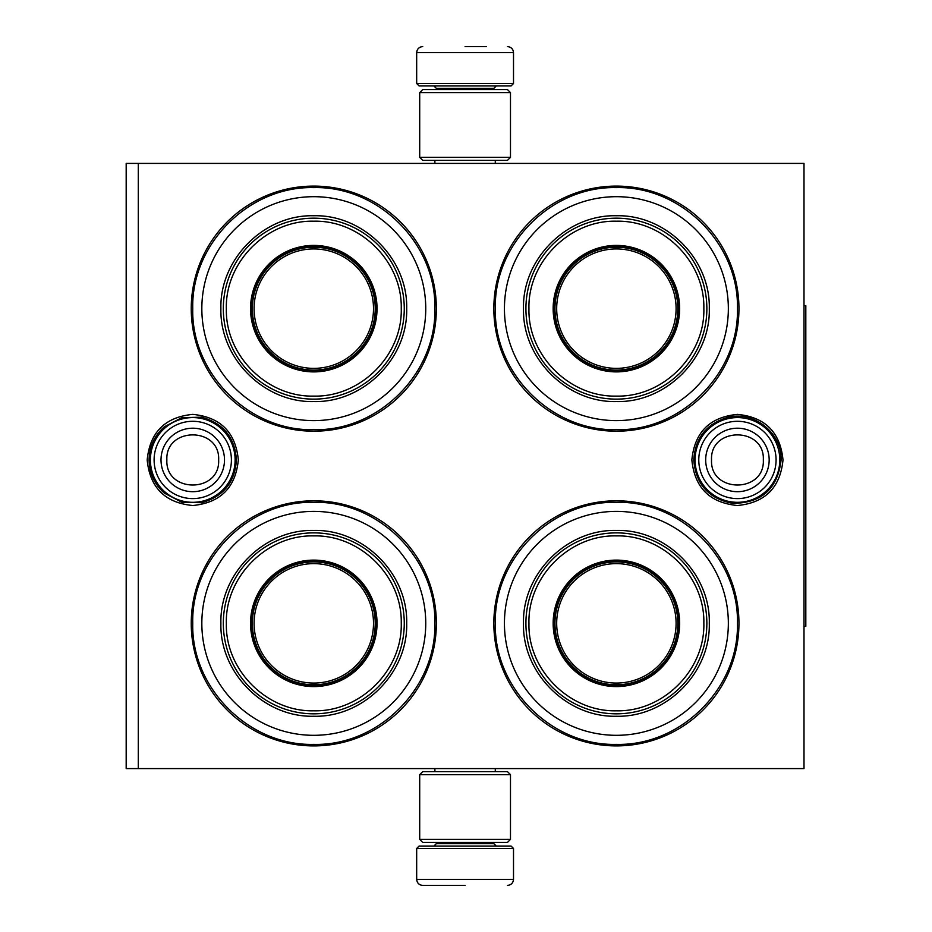 <?xml version="1.0" encoding="UTF-8"?>
<svg xmlns="http://www.w3.org/2000/svg" width="932" height="932" viewBox="0 0 932 932"><rect width="100%" height="100%" fill="white"/><g stroke="black" fill="none" stroke-linecap="round" stroke-linejoin="round"><path stroke-width="1.4" d="M737.433 414.379C765.114 417.082 780.305 432.273 782.997 459.954C780.305 487.622 765.114 502.814 737.433 505.517C709.753 502.814 694.561 487.622 691.859 459.954C694.561 432.273 709.753 417.082 737.433 414.379M192.749 414.379C220.43 417.082 235.621 432.273 238.324 459.954C235.621 487.622 220.43 502.814 192.749 505.517C165.069 502.814 149.889 487.622 147.186 459.954C149.889 432.273 165.069 417.082 192.749 414.379M804.001 768.597L804.001 163.403L138.286 163.403L138.286 768.597L804.001 768.597M138.286 768.597L126.181 768.597L126.181 163.403L138.286 163.403M465.091 163.403C424.34 163.403 424.34 163.403 465.091 163.403L470.043 163.403M313.793 745.903A122.546 122.546 0 0 1 191.246 623.345A122.546 122.546 0 0 1 313.793 500.799A122.546 122.546 0 0 1 436.351 623.345A122.546 122.546 0 0 1 313.793 745.903M616.39 431.201A122.546 122.546 0 0 1 493.844 308.655A122.546 122.546 0 0 1 616.39 186.097A122.546 122.546 0 0 1 738.948 308.655A122.546 122.546 0 0 1 616.39 431.201M313.793 431.201A122.546 122.546 0 0 1 191.246 308.655A122.546 122.546 0 0 1 313.793 186.097A122.546 122.546 0 0 1 436.351 308.655A122.546 122.546 0 0 1 313.793 431.201M616.39 745.903A122.546 122.546 0 0 1 493.844 623.345A122.546 122.546 0 0 1 616.39 500.799A122.546 122.546 0 0 1 738.948 623.345A122.546 122.546 0 0 1 616.39 745.903M616.39 744.388C551.709 746.054 493.68 688.026 495.346 623.345C493.68 558.676 551.709 500.647 616.39 502.313C681.071 500.647 739.099 558.676 737.433 623.345C739.099 688.026 681.071 746.054 616.39 744.388M313.793 744.388C249.112 746.054 191.083 688.026 192.749 623.345C191.083 558.676 249.112 500.647 313.793 502.313C378.474 500.647 436.502 558.676 434.836 623.345C436.502 688.026 378.474 746.054 313.793 744.388M313.793 187.612C378.474 185.946 436.502 243.974 434.836 308.655C436.502 373.324 378.474 431.353 313.793 429.687C249.112 431.353 191.083 373.324 192.749 308.655C191.083 243.974 249.112 185.946 313.793 187.612M616.39 429.687C551.709 431.353 493.68 373.324 495.346 308.655C493.68 243.974 551.709 185.946 616.39 187.612C681.071 185.946 739.099 243.974 737.433 308.655C739.099 373.324 681.071 431.353 616.39 429.687M695.062 459.954A42.359 42.359 0 0 1 737.433 417.583A42.359 42.359 0 0 1 779.793 459.954A42.359 42.359 0 0 1 737.433 502.313A42.359 42.359 0 0 1 695.062 459.954M698.779 459.954A38.643 38.643 0 0 1 737.433 421.299A38.643 38.643 0 0 1 776.076 459.954A38.643 38.643 0 0 1 737.433 498.597A38.643 38.643 0 0 1 698.779 459.954M150.39 459.954A42.359 42.359 0 0 1 192.749 417.583A42.359 42.359 0 0 1 235.12 459.954A42.359 42.359 0 0 1 192.749 502.313A42.359 42.359 0 0 1 150.39 459.954M154.106 459.954A38.643 38.643 0 0 1 192.749 421.299A38.643 38.643 0 0 1 231.404 459.954A38.643 38.643 0 0 1 192.749 498.597A38.643 38.643 0 0 1 154.106 459.954M513.509 83.519L416.674 83.519L419.097 85.942L511.086 85.942L513.509 83.519L513.509 52.646C513.148 48.977 511.132 46.961 507.451 46.6M465.091 46.6L486.271 46.6M416.674 848.481L419.097 846.058L511.086 846.058L513.509 848.481L416.674 848.481L416.674 879.354C417.035 883.023 419.05 885.039 422.732 885.4M465.091 885.4L422.732 885.4L465.091 885.4M419.703 157.345L510.48 157.345L507.451 160.374L422.732 160.374L419.703 157.345L419.703 92.594L510.48 92.594L507.451 89.565L422.732 89.565L419.703 92.594M510.48 774.655L419.703 774.655L422.732 771.626L507.451 771.626L510.48 774.655L510.48 839.406L507.451 842.435L422.732 842.435L419.703 839.406L510.48 839.406M313.793 196.687A111.956 111.956 0 0 0 201.836 308.655A111.956 111.956 0 0 0 313.793 420.612A111.956 111.956 0 0 0 425.749 308.655A111.956 111.956 0 0 0 313.793 196.687M313.793 370.68A62.036 62.036 0 0 0 375.829 308.655A62.036 62.036 0 0 0 313.793 246.619A62.036 62.036 0 0 0 251.756 308.655A62.036 62.036 0 0 0 313.793 370.68M313.793 245.407A63.248 63.248 0 0 0 250.545 308.655A63.248 63.248 0 0 0 313.793 371.891A63.248 63.248 0 0 0 377.041 308.655A63.248 63.248 0 0 0 313.793 245.407M313.793 221.199C266.983 219.975 224.95 262.113 226.348 308.981C225.323 355.616 267.228 397.3 313.793 396.1C360.602 397.323 402.636 355.185 401.249 308.317C402.263 261.682 360.358 219.999 313.793 221.199M313.793 399.129A90.474 90.474 0 0 0 404.267 308.655A90.474 90.474 0 0 0 313.793 218.17A90.474 90.474 0 0 0 223.319 308.655A90.474 90.474 0 0 0 313.793 399.129M313.793 215.746C363.433 214.476 407.971 259.014 406.69 308.643C407.971 358.284 363.433 402.822 313.793 401.552C264.152 402.822 219.614 358.284 220.896 308.655C219.614 259.014 264.152 214.476 313.793 215.746M313.793 248.937A59.706 59.706 0 0 1 373.499 308.655A59.706 59.706 0 0 1 313.793 368.361A59.706 59.706 0 0 1 254.087 308.655A59.706 59.706 0 0 1 313.793 248.937M313.793 247.225A61.43 61.43 0 0 1 375.223 308.655A61.43 61.43 0 0 1 313.793 370.074A61.43 61.43 0 0 1 252.362 308.655A61.43 61.43 0 0 1 313.793 247.225M313.793 511.388A111.956 111.956 0 0 0 201.836 623.345A111.956 111.956 0 0 0 313.793 735.313A111.956 111.956 0 0 0 425.749 623.345A111.956 111.956 0 0 0 313.793 511.388M313.793 685.381A62.036 62.036 0 0 0 375.829 623.345A62.036 62.036 0 0 0 313.793 561.32A62.036 62.036 0 0 0 251.756 623.345A62.036 62.036 0 0 0 313.793 685.381M313.793 560.109A63.248 63.248 0 0 0 250.545 623.345A63.248 63.248 0 0 0 313.793 686.593A63.248 63.248 0 0 0 377.041 623.345A63.248 63.248 0 0 0 313.793 560.109M313.793 535.9C266.983 534.677 224.95 576.815 226.348 623.683C225.323 670.318 267.228 712.001 313.793 710.801C360.602 712.025 402.636 669.887 401.249 623.019C402.263 576.384 360.358 534.7 313.793 535.9M313.793 713.83A90.474 90.474 0 0 0 404.267 623.345A90.474 90.474 0 0 0 313.793 532.871A90.474 90.474 0 0 0 223.319 623.345A90.474 90.474 0 0 0 313.793 713.83M313.793 530.448C363.433 529.178 407.971 573.716 406.69 623.345C407.971 672.986 363.433 717.524 313.793 716.254C264.152 717.524 219.614 672.986 220.896 623.357C219.614 573.716 264.152 529.178 313.793 530.448M313.793 563.639A59.706 59.706 0 0 1 373.499 623.345A59.706 59.706 0 0 1 313.793 683.063A59.706 59.706 0 0 1 254.087 623.345A59.706 59.706 0 0 1 313.793 563.639M313.793 561.926A61.43 61.43 0 0 1 375.223 623.345A61.43 61.43 0 0 1 313.793 684.775A61.43 61.43 0 0 1 252.362 623.345A61.43 61.43 0 0 1 313.793 561.926M616.39 196.687A111.956 111.956 0 0 0 504.433 308.655A111.956 111.956 0 0 0 616.39 420.612A111.956 111.956 0 0 0 728.346 308.655A111.956 111.956 0 0 0 616.39 196.687M616.39 370.68A62.036 62.036 0 0 0 678.426 308.655A62.036 62.036 0 0 0 616.39 246.619A62.036 62.036 0 0 0 554.354 308.655A62.036 62.036 0 0 0 616.39 370.68M616.39 245.407A63.248 63.248 0 0 0 553.154 308.655A63.248 63.248 0 0 0 616.39 371.891A63.248 63.248 0 0 0 679.638 308.655A63.248 63.248 0 0 0 616.39 245.407M616.39 221.199C569.58 219.975 527.547 262.113 528.945 308.981C527.92 355.616 569.825 397.3 616.39 396.1C663.2 397.323 705.233 355.185 703.846 308.317C704.86 261.682 662.955 219.999 616.39 221.199M616.39 399.129A90.474 90.474 0 0 0 706.864 308.655A90.474 90.474 0 0 0 616.39 218.17A90.474 90.474 0 0 0 525.916 308.655A90.474 90.474 0 0 0 616.39 399.129M616.39 215.746C666.031 214.476 710.568 259.014 709.287 308.643C710.568 358.284 666.031 402.822 616.39 401.552C566.749 402.822 522.211 358.284 523.493 308.655C522.211 259.014 566.749 214.476 616.39 215.746M616.39 248.937A59.706 59.706 0 0 1 676.096 308.655A59.706 59.706 0 0 1 616.39 368.361A59.706 59.706 0 0 1 556.684 308.655A59.706 59.706 0 0 1 616.39 248.937M616.39 247.225A61.43 61.43 0 0 1 677.82 308.655A61.43 61.43 0 0 1 616.39 370.074A61.43 61.43 0 0 1 554.959 308.655A61.43 61.43 0 0 1 616.39 247.225M616.39 511.388A111.956 111.956 0 0 0 504.433 623.345A111.956 111.956 0 0 0 616.39 735.313A111.956 111.956 0 0 0 728.346 623.345A111.956 111.956 0 0 0 616.39 511.388M616.39 685.381A62.036 62.036 0 0 0 678.426 623.345A62.036 62.036 0 0 0 616.39 561.32A62.036 62.036 0 0 0 554.354 623.345A62.036 62.036 0 0 0 616.39 685.381M616.39 560.109A63.248 63.248 0 0 0 553.154 623.345A63.248 63.248 0 0 0 616.39 686.593A63.248 63.248 0 0 0 679.638 623.345A63.248 63.248 0 0 0 616.39 560.109M616.39 535.9C569.58 534.677 527.547 576.815 528.945 623.683C527.92 670.318 569.825 712.001 616.39 710.801C663.2 712.025 705.233 669.887 703.846 623.019C704.86 576.384 662.955 534.7 616.39 535.9M616.39 713.83A90.474 90.474 0 0 0 706.864 623.345A90.474 90.474 0 0 0 616.39 532.871A90.474 90.474 0 0 0 525.916 623.345A90.474 90.474 0 0 0 616.39 713.83M616.39 530.448C666.031 529.178 710.568 573.716 709.287 623.345C710.568 672.986 666.031 717.524 616.39 716.254C566.749 717.524 522.211 672.986 523.493 623.357C522.211 573.716 566.749 529.178 616.39 530.448M616.39 563.639A59.706 59.706 0 0 1 676.096 623.345A59.706 59.706 0 0 1 616.39 683.063A59.706 59.706 0 0 1 556.684 623.345A59.706 59.706 0 0 1 616.39 563.639M616.39 561.926A61.43 61.43 0 0 1 677.82 623.345A61.43 61.43 0 0 1 616.39 684.775A61.43 61.43 0 0 1 554.959 623.345A61.43 61.43 0 0 1 616.39 561.926M804.001 305.626L805.819 305.626L805.819 626.374L804.001 626.374M769.168 459.954A31.746 31.746 180 0 0 737.433 428.207A31.746 31.746 180 0 0 705.687 459.954A31.746 31.746 0 0 0 737.433 491.688A31.746 31.746 0 0 0 769.168 459.954M763.331 459.954C764.951 426.541 709.916 426.541 711.535 459.954C709.916 493.354 764.951 493.354 763.331 459.954M224.495 459.954A31.746 31.746 180 0 0 192.749 428.207A31.746 31.746 180 0 0 161.015 459.954A31.746 31.746 0 0 0 192.749 491.688A31.746 31.746 0 0 0 224.495 459.954M218.647 459.954C220.267 426.541 165.244 426.541 166.863 459.954C165.244 493.354 220.267 493.354 218.647 459.954M493.844 89.565L493.844 88.354L436.351 88.354L433.928 85.942M416.674 83.519L416.674 52.646L513.509 52.646M436.351 842.435L436.351 843.646L493.844 843.646L496.255 846.058M513.509 848.481L513.509 879.354L416.674 879.354M781.098 459.954C777.754 488.729 761.607 503.187 732.634 503.35C708.693 498.725 695.726 484.256 693.769 459.954C695.225 437.795 706.607 423.594 727.904 417.338C753.988 410.558 782.018 433.007 781.098 459.954M236.425 459.954C234.899 482.403 223.296 496.663 201.615 502.709L181.891 502.243L164.393 493.156C154.444 484.314 149.341 473.246 149.085 459.954C149.341 446.649 154.444 435.582 164.393 426.74L181.891 417.653L201.615 417.187C223.296 423.233 234.899 437.492 236.425 459.954M434.895 163.403L434.895 160.374M495.288 163.403L495.288 160.374M436.351 89.565L436.351 88.354M493.844 88.354L496.255 85.942M416.674 52.646C417.035 48.977 419.05 46.961 422.732 46.6M434.895 768.597L434.895 771.626M495.288 768.597L495.288 771.626M493.844 842.435L493.844 843.646M436.351 843.646L433.928 846.058M513.509 879.354C513.148 883.023 511.132 885.039 507.451 885.4M510.48 157.345L510.48 92.594M419.703 774.655L419.703 839.406"/></g></svg>
